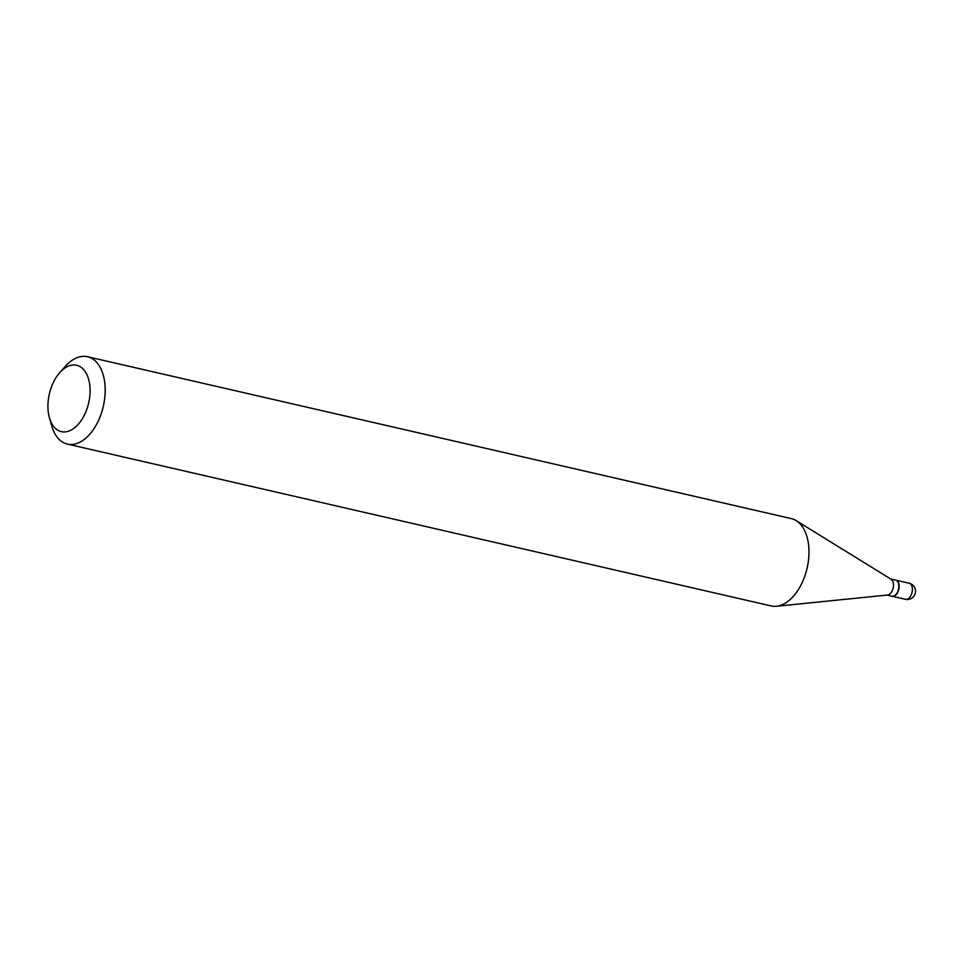 <?xml version="1.0" encoding="UTF-8"?>
<svg xmlns="http://www.w3.org/2000/svg" width="963" height="963" viewBox="0 0 963 963"><rect width="100%" height="100%" fill="white"/><g stroke="black" fill="none" stroke-linecap="round" stroke-linejoin="round"><path stroke-width="1.44" d="M892.063 596.229A8.246 4.887 -77 0 0 892.195 596.253A8.246 4.887 -77 0 0 898.479 590.512A8.246 4.887 -77 0 0 897.227 580.882A8.246 4.887 -77 0 0 895.891 580.183A8.246 4.887 -77 0 0 895.759 580.159M887.043 595.074L891.919 596.193A8.246 4.887 -77 0 0 896.011 594.412A8.246 4.887 -77 0 0 897.757 591.595A8.246 4.887 -77 0 0 898.515 583.506A8.246 4.887 -77 0 0 895.614 580.123L890.739 579.004M49.39 417.665L51.641 425.67A44.816 26.531 -77 0 0 67.398 444.087L771.182 605.944A44.816 26.531 -77 0 0 776.467 606.269L887.537 595.026A8.246 4.887 -77 0 0 892.412 590.367A8.246 4.887 -77 0 0 891.16 579.269L796.16 520.622A44.816 26.531 -77 0 0 791.273 518.6L87.489 356.731A44.816 26.531 -77 0 0 65.267 366.409L59.742 372.621A34.054 20.163 -77 0 0 52.508 384.285A34.054 20.163 -77 0 0 49.39 417.665A34.054 20.163 -77 0 0 85.49 412.658A34.054 20.163 -77 0 0 85.442 371.983A34.054 20.163 -77 0 0 59.742 372.621M896.096 594.303A7.885 4.671 -77 0 0 896.192 594.207A7.885 4.671 -77 0 0 897.865 591.511A7.885 4.671 -77 0 0 898.587 583.771A7.885 4.671 -77 0 0 898.551 583.65M67.398 444.087A44.816 26.531 -77 0 0 99.141 419.074A44.816 26.531 -77 0 0 87.489 356.731M776.467 606.269A44.816 26.531 -77 0 0 802.925 580.942A44.816 26.531 -77 0 0 796.16 520.622M909.132 583.229A8.246 8.246 0 0 1 914.85 594.544A8.246 8.246 0 0 1 905.437 599.299A8.246 4.887 -77 0 0 911.275 594.701A8.246 4.887 -77 0 0 910.456 583.915A8.246 4.887 -77 0 0 909.132 583.229L895.891 580.183M905.437 599.299L892.195 596.253"/></g></svg>
